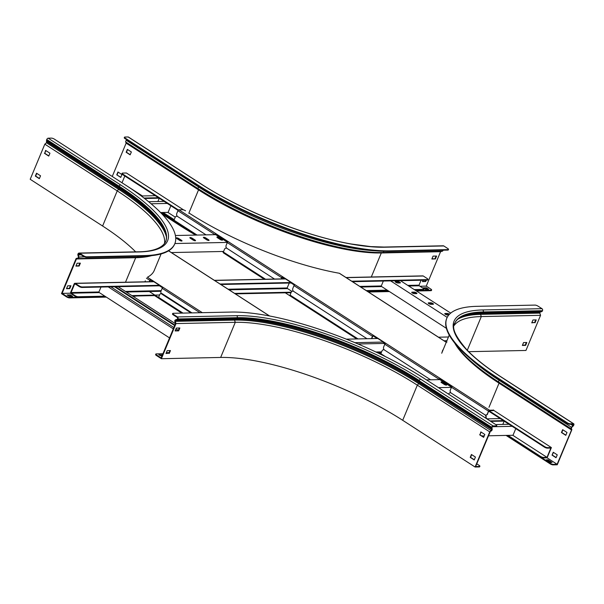 <?xml version="1.0" encoding="UTF-8"?>
<svg xmlns="http://www.w3.org/2000/svg" width="604" height="604" viewBox="0 0 604 604"><rect width="100%" height="100%" fill="white"/><g stroke="black" fill="none" stroke-linecap="round" stroke-linejoin="round"><path stroke-width="0.91" d="M74.896 296.187L75.107 295.688A2.318 0.657 22.6 0 0 78.142 296.738L77.931 297.236A2.318 0.657 -157.4 0 1 74.896 296.187L71.03 293.687A1.019 0.823 88.8 0 1 70.668 292.313L74.194 283.85A1.019 0.823 88.8 0 1 75.304 283.419L79.177 285.911A2.318 0.657 22.6 0 0 82.212 286.96L159.433 285.315M75.107 295.688L71.234 293.197L71.068 292.57L74.594 284.106L75.1 283.91L78.973 286.409L79.177 285.911M414.261 289.58L423.374 289.384A2.318 0.657 22.6 0 0 423.849 289.195A2.318 0.657 22.6 0 0 423.072 288.274L419.206 285.783L419.04 285.156L421.086 280.226M346.009 277.523L422.876 275.885A1.019 0.823 88.8 0 1 423.276 276.005L427.141 278.497A2.318 0.657 22.6 0 1 427.919 279.418A2.318 0.657 22.6 0 1 427.443 279.607L351.739 281.215M427.919 279.418L427.715 279.916A2.318 0.657 -157.4 0 1 427.239 280.097L427.443 279.607M82.212 286.96L82.001 287.451L159.479 285.805M220.822 284.499L291.128 282.997M352.472 281.691L427.239 280.097M82.001 287.451A2.318 0.657 -157.4 0 1 78.973 286.409M220.09 284.023L291.083 282.513M423.849 289.195L423.646 289.693A2.318 0.657 -157.4 0 1 423.17 289.875L423.374 289.384M77.931 297.236L105.602 296.639L69.739 297.41L69.535 297.9L106.334 297.115M132.631 296.066L154.579 295.598M235.356 293.876L291.03 292.691M367.006 291.075L387.964 290.63M414.993 290.048L423.17 289.875M78.142 296.738L104.87 296.171M131.898 295.598L159.584 295.001M234.624 293.408L291.241 292.2M366.273 290.599L387.232 290.154M100.981 287.051L98.814 292.261L169.543 337.908M178.354 330.396L175.983 328.863M173.869 327.504L110.857 286.84M176.066 330.652L175.409 330.229M173.303 328.87L108.259 286.892M175.454 323.699L118.097 286.689M174.888 325.065L115.5 286.741M179.162 328.448L178.49 328.01M174.684 325.556L114.564 286.764M289.225 283.042L287.051 288.251L291.943 291.407M383.344 281.034L381.177 286.243L446.371 328.319M450.72 313.106L400.46 280.671M447.209 317.394L390.622 280.875M449.497 314.223A1.623 0.461 22.6 0 0 447.285 313.438L445.095 313.484A1.623 0.461 22.6 0 0 444.771 313.612A1.623 0.461 22.6 0 0 445.676 314.465A1.623 0.461 22.6 0 0 447.436 314.994L448.825 314.963M428.583 302.823A1.623 0.461 22.6 0 0 428.251 302.951A1.623 0.461 22.6 0 0 429.157 303.812A1.623 0.461 22.6 0 0 430.916 304.333L433.106 304.288A1.623 0.461 22.6 0 0 433.43 304.152A1.623 0.461 22.6 0 0 432.524 303.299A1.623 0.461 22.6 0 0 430.765 302.778L428.583 302.823L428.395 303.284M412.064 292.162A1.623 0.461 22.6 0 0 411.732 292.298A1.623 0.461 22.6 0 0 412.645 293.151A1.623 0.461 22.6 0 0 414.404 293.672L416.586 293.627A1.623 0.461 22.6 0 0 416.919 293.499A1.623 0.461 22.6 0 0 416.005 292.638A1.623 0.461 22.6 0 0 414.253 292.117L412.064 292.162L411.875 292.623M395.552 281.509A1.623 0.461 22.6 0 0 395.22 281.638A1.623 0.461 22.6 0 0 396.126 282.491A1.623 0.461 22.6 0 0 397.885 283.012L400.067 282.966A1.623 0.461 22.6 0 0 400.399 282.838A1.623 0.461 22.6 0 0 399.493 281.985A1.623 0.461 22.6 0 0 397.734 281.464L395.552 281.509L395.363 281.962M444.944 313.974L447.081 313.929A1.623 0.461 -157.4 0 1 449.127 314.616M428.425 303.314L430.561 303.268A1.623 0.461 -157.4 0 1 433.053 304.288M411.913 292.661L414.042 292.615A1.623 0.461 -157.4 0 1 416.534 293.627M395.394 282L397.53 281.955A1.623 0.461 -157.4 0 1 400.022 282.966M448.462 336.987L438.489 337.206M377.84 338.497L346.334 339.169M169.097 352.63L166.334 352.691M124.817 176.028L122.008 182.778M178.452 210.011L122.937 174.186A2.318 0.657 22.6 0 1 122.159 173.265A2.318 0.657 22.6 0 1 122.635 173.084L126.402 173.001L183.601 209.913M284.144 278.489A2.318 0.657 -157.4 0 1 282.287 277.651L282.151 276.934M122.937 174.186L122.733 174.684L178.097 210.411M215.115 234.299L227.459 242.264M281.796 277.327L282.287 277.651M122.733 174.684A2.318 0.657 -157.4 0 1 121.955 173.763L122.159 173.265M215.469 233.899L227.814 241.872M162.121 212.502L173.997 220.166L175.1 217.5A2.318 1.872 -91.2 0 1 176.723 216.262A2.318 1.872 -91.2 0 1 177.629 216.526L206.039 234.865L177.629 216.526A2.318 1.872 -91.2 0 1 176.813 213.393L177.923 210.728A1.019 0.528 -57.2 0 1 178.905 209.807L182.506 209.731A2.318 0.657 22.6 0 1 185.541 210.781M222.514 251.475L223.359 252.027L224.469 249.361A2.318 1.872 -91.2 0 1 226.085 248.116A2.318 1.872 -91.2 0 1 226.991 248.38L274.51 279.048L226.991 248.38A2.318 1.872 -91.2 0 1 226.175 245.254L227.293 242.582A1.019 0.528 -57.2 0 1 227.95 241.774L215.605 233.801A1.019 0.528 122.8 0 0 214.941 234.616L214.918 234.677M163.065 212.487L174.201 219.675M175.273 217.161L167.867 212.382M142.416 195.96L127.104 186.077M159.252 198.248L157.893 201.525M170.864 205.745L168.101 212.382L160.581 212.54M164.122 201.389L148.622 201.721M167.293 203.435L151.098 203.782M155.281 195.688L141.283 195.983M158.452 197.734L143.986 198.037M159.184 198.203L144.605 198.512M219.229 238.233L219.01 238.746M215.673 234.662L175.409 235.515M206.598 239.743A1.623 0.461 22.6 0 0 208.116 240.4A1.623 0.461 22.6 0 0 209.052 240.347A1.623 0.461 22.6 0 0 208.508 239.705L205.843 237.984A1.623 0.461 22.6 0 0 204.318 237.334A1.623 0.461 22.6 0 0 203.382 237.38A1.623 0.461 22.6 0 0 203.926 238.021L206.598 239.743M220.12 239.456A1.623 0.461 22.6 0 0 221.638 240.105A1.623 0.461 22.6 0 0 222.574 240.06A1.623 0.461 22.6 0 0 222.03 239.418L219.358 237.697A1.623 0.461 22.6 0 0 217.84 237.047A1.623 0.461 22.6 0 0 216.904 237.093A1.623 0.461 22.6 0 0 217.448 237.734L220.12 239.456M227.368 242.415L174.881 243.533M193.076 240.037A1.623 0.461 22.6 0 0 194.601 240.686A1.623 0.461 22.6 0 0 195.53 240.641A1.623 0.461 22.6 0 0 194.986 239.992L192.321 238.27A1.623 0.461 22.6 0 0 190.796 237.621A1.623 0.461 22.6 0 0 189.867 237.666A1.623 0.461 22.6 0 0 190.411 238.308L193.076 240.037M179.554 240.324A1.623 0.461 22.6 0 0 181.079 240.973A1.623 0.461 22.6 0 0 182.015 240.928A1.623 0.461 22.6 0 0 181.472 240.279L178.799 238.557A1.623 0.461 22.6 0 0 177.282 237.908A1.623 0.461 22.6 0 0 176.345 237.953A1.623 0.461 22.6 0 0 176.889 238.603L179.554 240.324M223.593 251.453L171.347 252.57M203.563 237.742A1.623 0.461 -157.4 0 1 205.632 238.474L208.304 240.196A1.623 0.461 -157.4 0 1 208.667 240.483M217.085 237.455A1.623 0.461 -157.4 0 1 219.154 238.187L221.827 239.909A1.623 0.461 -157.4 0 1 222.189 240.188M190.041 238.029A1.623 0.461 -157.4 0 1 192.117 238.761L194.782 240.49A1.623 0.461 -157.4 0 1 195.152 240.769M176.527 238.316A1.623 0.461 -157.4 0 1 178.595 239.056L181.26 240.777A1.623 0.461 -157.4 0 1 181.63 241.056M515.771 428.636L513.007 435.265L488.425 435.794M502.8 424.416L504.159 421.139M490.773 421.381L504.091 421.094M490.04 420.905L503.359 420.618M486.869 418.859L500.188 418.58M481.773 435.937L484.257 435.884M492.298 426.749L512.2 426.326M495.71 424.567L509.029 424.28M507.964 435.378L540.512 456.382A2.318 0.657 22.6 0 0 543.547 457.424L543.343 457.923L547.111 457.84L551.392 447.572L547.617 447.647L547.413 448.145A2.318 0.657 -157.4 0 1 544.378 447.096L544.589 446.605A2.318 0.657 22.6 0 0 547.617 447.647M547.413 448.145L550.856 448.07L546.99 457.356L512.773 435.273M543.547 457.424L546.99 457.356M384.25 342.717A2.318 0.657 22.6 0 0 385.027 343.638L384.839 344.137A2.318 0.657 -157.4 0 1 384.046 343.208L384.129 343.012M439.425 379.365L451.52 387.172M488.795 411.226L544.378 447.096M439.463 378.761L451.807 386.734M488.832 410.622L544.589 446.605M493.46 410.191L551.392 447.572M543.343 457.923A2.318 0.657 -157.4 0 1 540.308 456.873L540.512 456.382M381.441 352.291L380.656 352.306A2.318 0.657 22.6 0 0 380.18 352.494A2.318 0.657 22.6 0 0 380.958 353.416L380.784 353.921M506.092 435.416L550.116 463.827L550.319 463.336L507.028 435.393L540.308 456.873M380.754 353.906A2.318 0.657 -157.4 0 1 379.976 352.985L380.18 352.494M487.322 418.851L485.978 417.983M443.132 383.691L443.344 383.178M438.489 387.64L451.437 387.36M426.477 379.886L439.795 379.599M443.479 382.642A1.623 0.461 22.6 0 0 441.954 381.985A1.623 0.461 22.6 0 0 441.026 382.038A1.623 0.461 22.6 0 0 441.569 382.679L444.234 384.401A1.623 0.461 22.6 0 0 445.76 385.05A1.623 0.461 22.6 0 0 446.688 385.005A1.623 0.461 22.6 0 0 446.152 384.363L443.479 382.642L443.276 383.132L445.941 384.854A1.623 0.461 -157.4 0 1 446.311 385.133M441.199 382.4A1.623 0.461 -157.4 0 1 443.276 383.132M153.861 295.13L158.588 298.172A1.019 0.528 -57.2 0 1 158.595 297.379L159.705 294.707A2.318 1.872 -91.2 0 1 161.328 293.461A2.318 1.872 -91.2 0 1 162.234 293.725L191.929 312.895M158.55 297.493L148.365 290.924M190.992 312.917L161.872 294.125A2.318 1.872 -91.2 0 1 161.064 290.992L162.174 288.319A1.019 0.528 -57.2 0 1 162.838 287.512L150.494 279.546L150.456 279.977A140 39.524 -157.4 0 1 150.2 280.679A140 39.524 -157.4 0 1 149.716 281.706M150.411 280.014A140 39.524 -157.4 0 1 150.094 280.928M211.189 278.346A1.019 0.528 122.8 0 0 211.128 278.255L223.472 286.221A1.019 0.528 -57.2 0 1 223.533 286.311M150.494 279.546A1.019 0.528 122.8 0 0 149.83 280.354L149.263 281.713M153.212 281.758L150.456 279.977L149.588 281.706M158.746 285.33L162.529 287.768M145.315 280.83A2.318 1.872 -91.2 0 0 145.111 281.804M202.302 312.676L147.406 277.244A140 39.524 22.6 0 0 154.33 270.313A140 39.524 22.6 0 0 154.624 269.512M154.224 270.562A140 39.524 22.6 0 0 154.42 270.003M174.216 221.064A1.019 0.528 -57.2 0 1 174.043 221.019A1.019 0.528 -57.2 0 1 173.99 220.173L197.055 235.054M380.777 354.329A1.019 0.528 -57.2 0 1 380.86 353.672L381.977 351.007A2.318 1.872 -91.2 0 1 383.593 349.761A2.318 1.872 -91.2 0 1 384.499 350.026L430.629 379.795L384.499 350.026A2.318 1.872 -91.2 0 1 383.683 346.892L384.793 344.227A1.019 0.528 -57.2 0 1 385.458 343.412L373.113 335.447A1.019 0.528 122.8 0 0 372.449 336.262L371.46 338.633M380.21 354.057L377.787 352.494M285.307 292.812L290.033 295.862A1.019 0.528 -57.2 0 1 290.041 295.062L291.151 292.396A2.318 1.872 -91.2 0 1 292.774 291.151A2.318 1.872 -91.2 0 1 293.672 291.415L366.983 338.723L293.672 291.415A2.318 1.872 -91.2 0 1 292.864 288.282L293.974 285.617A1.019 0.528 -57.2 0 1 294.639 284.801L282.287 276.836A1.019 0.528 122.8 0 0 281.63 277.651L281.102 278.905M264.295 279.267L223.352 252.827A1.019 0.528 -57.2 0 1 223.359 252.034L265.518 279.237M380.807 353.785L378.768 352.472M286.334 292.789L285.564 292.321M222.317 251.483L223.321 252.125L222.28 251.483M383.759 349.769A2.318 1.872 88.8 0 1 383.918 349.754A2.318 1.872 88.8 0 1 384.182 349.769M292.932 291.158A2.318 1.872 88.8 0 1 293.099 291.143A2.318 1.872 88.8 0 1 293.363 291.158M226.251 248.123A2.318 1.872 88.8 0 1 226.417 248.108A2.318 1.872 88.8 0 1 226.681 248.131M485.676 417.923A2.318 1.872 -91.2 0 0 484.861 414.797L451.18 393.061A2.318 1.872 -91.2 0 0 450.274 392.796A2.318 1.872 -91.2 0 0 448.659 394.034L448.606 394.163M176.889 216.27A2.318 1.872 88.8 0 1 177.048 216.255A2.318 1.872 88.8 0 1 177.312 216.27M485.503 415.046A2.318 1.872 88.8 0 1 486.001 417.923M450.441 392.796A2.318 1.872 88.8 0 1 450.607 392.789A2.318 1.872 88.8 0 1 450.863 392.804M384.793 344.227L439.131 379.289A1.019 0.528 122.8 0 1 439.795 378.481L452.139 386.447A1.019 0.528 -57.2 0 0 451.482 387.255L450.365 389.927A2.318 1.872 -91.2 0 0 451.18 393.061L484.861 414.797A2.318 1.872 -91.2 0 0 485.767 415.061A2.318 1.872 -91.2 0 0 487.39 413.816L488.5 411.15A1.019 0.528 122.8 0 1 489.474 410.229L178.905 209.807M487.39 413.816L488.825 411.143M489.27 410.728L492.879 410.644L493.083 410.154L489.474 410.229M282.038 277.485L281.434 278.897M282.408 277.372L284.862 278.95M290.396 282.529L294.329 285.058M373.113 335.447L371.792 338.625M373.083 335.884L377.153 338.512M382.687 342.083L384.589 343.306M487.715 413.808A2.318 1.872 88.8 0 1 486.099 415.054A2.318 1.872 88.8 0 1 485.933 415.046M446.937 342.098L446.107 342.121L433.748 334.155A1.019 0.528 122.8 0 1 433.808 334.254M342.989 275.643A1.019 0.528 122.8 0 0 342.929 275.545L355.273 283.51A1.019 0.528 -57.2 0 1 355.333 283.608M189.165 213.121A140 39.524 22.6 0 0 339.297 273.257A1.019 0.528 -57.2 0 1 339.471 273.302A1.019 0.528 -57.2 0 1 339.584 273.446M443.359 349.24A140 39.524 22.6 0 0 442.339 351.151M443.155 349.731A140 39.524 22.6 0 0 442.241 351.4M493.083 410.154A2.318 0.657 22.6 0 0 493.551 409.973L493.347 410.463A2.318 0.657 -157.4 0 1 492.879 410.644M439.795 378.481L439.765 378.912M69.535 297.9A2.318 0.657 -157.4 0 1 66.5 296.851L61.495 293.619L76.119 258.489L78.014 257.976A0.695 0.559 -91.2 0 0 78.422 257.085L77.893 255.039A1.253 1.012 88.8 0 1 77.954 254.088L78.052 253.854A1.487 1.2 88.8 0 1 79.668 253.227L83.601 255.771A2.318 0.657 22.6 0 0 86.636 256.821L144.537 255.583A148.441 41.91 22.6 0 0 174.805 243.722A148.441 41.91 22.6 0 0 125.171 184.816L54.435 139.169A2.318 0.657 22.6 0 0 51.4 138.12L48.177 138.188A1.487 0.77 -57.2 0 0 46.757 139.524L46.659 139.75A1.253 0.649 -57.2 0 0 46.546 140.536L46.478 142.763L44.824 144.16L117.229 190.879A139.162 39.29 -157.4 0 1 164.484 243.601M86.636 256.821L86.432 257.312L144.333 256.073A148.441 41.91 22.6 0 0 174.601 244.22L174.805 243.722M76.497 258.384L76.595 258.927L78.112 258.52A1.253 1.012 -91.2 0 0 78.852 256.919L78.316 254.873A0.695 0.559 88.8 0 1 78.354 254.344L78.452 254.11A0.929 0.747 88.8 0 1 79.456 253.725L83.397 256.262L83.601 255.771M66.5 296.851L66.704 296.36L62.099 293.385L76.429 258.973L135.696 257.712A139.72 39.449 22.6 0 0 150.675 255.915L151.785 255.628M133.122 296.383A148.441 41.91 22.6 0 0 136.927 295.975M44.824 144.16L30.2 179.29L102.605 226.017A139.162 39.29 -157.4 0 1 135.658 251.853M48.818 155.907L44.741 153.28L45.866 150.57M39.419 178.505L35.666 176.089L36.791 173.386M86.432 257.312A2.318 0.657 -157.4 0 1 83.397 256.262M77.093 263.223L75.9 266.1L79.177 266.032L80.37 263.155L77.093 263.223M66.493 288.697L69.77 288.621L70.97 285.745L67.686 285.82L66.493 288.697M62.099 293.385L70.66 293.204M67.059 294.948L69.4 296.458L72.676 296.39L70.336 294.88L67.059 294.948M66.704 296.36A2.318 0.657 22.6 0 0 69.739 297.41M44.409 153.28L48.75 156.081L49.943 153.205L45.61 150.411L44.741 153.28M39.343 178.678L40.544 175.802L36.534 173.22L35.342 176.096L39.343 178.678M67.791 295.424L70.132 295.371L71.74 296.405M76.006 265.828L78.777 265.768L79.856 263.163M66.606 288.425L69.369 288.365L70.457 285.76M70.132 295.371L70.336 294.88M69.369 288.365L69.77 288.621M78.777 265.768L79.177 266.032M468.689 351.679L525.948 350.456L540.572 315.318L539.825 313.099A0.695 0.559 88.8 0 1 540.165 312.17L541.818 311.528A1.253 1.012 -91.2 0 0 542.407 310.917L542.505 310.69A1.487 1.2 -91.2 0 0 541.984 308.682L538.043 306.145A2.318 0.657 22.6 0 0 535.016 305.096L477.107 306.326A148.441 41.91 22.6 0 0 446.839 318.187A148.441 41.91 22.6 0 0 496.48 377.092L567.216 422.74A2.318 0.657 22.6 0 0 570.251 423.789L570.048 424.287A2.318 0.657 -157.4 0 1 567.013 423.238L567.216 422.74M550.319 463.336A2.318 0.657 22.6 0 0 553.355 464.378L557.122 464.302L547.111 457.84M553.355 464.378L553.151 464.876L557.243 464.786L571.875 429.648L571.361 428.304L571.709 427.398L573.158 426.039A1.253 0.649 122.8 0 0 573.702 425.246L573.8 425.02A1.487 0.77 122.8 0 0 573.732 423.789A1.487 0.77 122.8 0 0 573.475 423.721L570.251 423.789M571.769 429.384L557.122 464.302M571.399 429.769L570.991 428.689A1.253 0.649 -57.2 0 1 571.626 427.058L573.475 425.027A0.929 0.483 122.8 0 0 573.43 424.257A0.929 0.483 122.8 0 0 573.271 424.212L570.048 424.287M446.839 318.187L446.635 318.678A148.441 41.91 22.6 0 0 496.277 377.591L567.013 423.238M571.452 429.889L499.04 383.163L498.587 381.962A1.253 0.649 -57.2 0 1 499.221 380.331L499.75 379.833M565.789 435.341L566.99 432.464L562.649 429.663L561.456 432.539L565.789 435.341M565.865 435.167L561.78 432.532L562.905 429.829M552.048 455.137L556.05 457.719L557.25 454.842L553.249 452.26L552.048 455.137L553.506 452.426M454.616 342.913L455.197 343.902A139.72 39.449 22.6 0 0 499.04 383.163L488.991 407.307M535.718 319.909L534.638 322.521L531.867 322.581M526.318 342.506L525.231 345.111L522.468 345.171M552.071 462.407L548.07 459.825L546.159 459.863L550.161 462.445L552.071 462.407M556.125 457.545L552.381 455.129M546.892 460.339L547.866 460.316L551.135 462.422M553.151 464.876A2.318 0.657 -157.4 0 1 550.116 463.827M454.208 325.428A139.162 39.29 -157.4 0 1 481.305 316.579L480.55 314.359A0.695 0.559 88.8 0 1 480.897 313.431L482.551 312.797A139.532 39.396 22.6 0 0 464.257 315.613C459.236 317.485 456.073 320.044 454.767 323.299M540.572 315.318L481.305 316.579L467.292 350.252M535.038 322.778L536.231 319.901L532.954 319.969L531.754 322.846L534.638 322.521M526.824 342.498L525.631 345.375L522.354 345.443L523.547 342.566L526.824 342.498M547.866 460.316L548.07 459.825M525.631 345.375L525.231 345.111M479.199 466.937L479.402 466.447A2.318 0.657 22.6 0 0 479.878 466.258L479.674 466.756A2.318 0.657 -157.4 0 1 479.199 466.937L475.099 467.028L489.731 431.89L491.784 429.595L491.452 428.266A1.253 0.649 -57.2 0 1 491.558 427.489L491.656 427.255A1.487 0.77 -57.2 0 1 493.075 425.926L496.299 425.858A2.318 0.657 22.6 0 0 496.775 425.669A2.318 0.657 22.6 0 0 495.997 424.748L425.261 379.101A148.441 41.91 22.6 0 0 231.083 312.064L173.182 313.295A2.318 0.657 22.6 0 0 172.706 313.476A2.318 0.657 22.6 0 0 173.484 314.397L173.28 314.895A2.318 0.657 -157.4 0 1 172.502 313.974L172.706 313.476M490.055 431.611L491.429 430.871A1.253 0.649 122.8 0 0 492.162 429.24L491.981 427.247A0.929 0.483 -57.2 0 1 492.872 426.416L496.095 426.349L496.299 425.858M479.402 466.447L475.635 466.522L490.108 431.988M479.878 466.258A2.318 0.657 22.6 0 0 479.1 465.337L476.76 463.827M162.952 353.74L156.285 353.884A2.318 0.657 22.6 0 0 155.817 354.072A2.318 0.657 22.6 0 0 156.587 354.986L161.192 357.961L175.522 323.548L174.843 321.57A1.253 1.012 88.8 0 1 175.47 319.894L177.115 319.259A0.695 0.559 -91.2 0 0 177.448 318.92L177.546 318.686A0.929 0.747 -91.2 0 0 177.221 317.432L173.28 314.895M156.587 354.986L156.383 355.484L161.389 358.716L220.656 357.447A139.162 39.29 -157.4 0 1 402.694 420.301L417.326 385.163L419.38 382.868L419.048 381.539A139.532 39.396 22.6 0 0 236.526 318.527L177.259 319.788A1.253 1.012 -91.2 0 0 177.848 319.176L177.946 318.942A1.487 1.2 -91.2 0 0 177.425 316.941L173.484 314.397M176.013 323.578L235.281 322.317L234.533 320.097L175.258 321.358L176.013 323.578L161.389 358.716M174.843 321.57L175.258 321.358A0.695 0.559 88.8 0 1 175.605 320.43L177.259 319.788L177.115 319.259M179.35 327.995L178.271 330.599L175.228 330.667M169.951 350.592L168.863 353.197L166.1 353.257M496.775 425.669L496.571 426.16A2.318 0.657 -157.4 0 1 496.095 426.349M483.713 437.183L479.969 434.767L481.094 432.064M474.306 459.78L470.561 457.364L471.686 454.661M162.446 354.948L158.814 354.79L161.895 356.277M175.115 330.932L178.671 330.864L179.864 327.987L176.315 328.063L175.115 330.932M169.263 353.453L170.456 350.577L167.18 350.652L165.987 353.521L168.863 353.197M159.547 355.258L162.242 355.439M156.383 355.484A2.318 0.657 -157.4 0 1 155.606 354.563L155.817 354.072M475.099 467.028L402.694 420.301M220.656 357.447L235.281 322.317A139.162 39.29 -157.4 0 1 417.326 385.163L489.731 431.89M479.636 434.774L483.645 437.356L484.838 434.48L480.837 431.898L479.969 434.767M475.431 457.077L474.238 459.954L470.229 457.371L471.43 454.495L475.431 457.077M161.887 355.212L162.091 354.714M178.671 330.864L178.271 330.599M128.584 137.251A1.487 0.77 122.8 0 0 128.418 137.04A1.487 0.77 122.8 0 0 128.161 136.972L124.937 137.04A2.318 0.657 22.6 0 0 124.462 137.229A2.318 0.657 22.6 0 0 125.239 138.15L195.975 183.797A148.441 41.91 22.6 0 0 390.154 250.841L448.055 249.603A2.318 0.657 22.6 0 0 448.53 249.422A2.318 0.657 22.6 0 0 447.753 248.501L443.812 245.956A1.487 1.2 88.8 0 0 443.238 245.79L383.97 247.051A1.487 1.2 88.8 0 1 384.544 247.217L443.812 245.956M125.239 138.15L125.036 138.641L195.772 184.288A148.441 41.91 22.6 0 0 389.942 251.332L447.851 250.094L448.055 249.603M112.253 176.481L126.138 143.14L125.677 141.94A1.253 0.649 -57.2 0 1 126.312 140.309L126.84 139.811M160.717 212.532L179.078 224.386A148.441 41.91 22.6 0 0 185.934 228.697M161.97 213.967L178.875 224.877A148.441 41.91 22.6 0 0 195.688 235.084M368.327 291.921A148.441 41.91 22.6 0 0 373.053 291.921L389.429 291.573M367.526 291.407A148.441 41.91 22.6 0 0 373.257 291.43L388.697 291.098M416.458 291L430.954 290.69L431.158 290.192A2.318 0.657 22.6 0 0 431.634 290.011A2.318 0.657 22.6 0 0 430.856 289.089L426.25 286.115L419.931 286.251M415.726 290.524L431.158 290.192M440.58 251.702L381.305 252.97L382.996 252.51L442.264 251.249L440.58 251.702L426.25 286.115M442.264 251.249A1.253 1.012 -91.2 0 0 443.042 250.199M448.53 249.422L448.319 249.913A2.318 0.657 -157.4 0 1 447.851 250.094M435.409 258.927L436.601 256.051L433.053 256.126L431.852 259.003L435.409 258.927L431.966 258.731M435.129 258.935L434.729 258.671L435.129 258.935M423.034 280.188L422.445 281.6L425.729 281.524L426.311 280.12M126.138 143.14L198.542 189.867A139.72 39.449 22.6 0 0 381.305 252.97L371.256 277.108M125.036 138.641A2.318 0.657 -157.4 0 1 124.258 137.72L124.462 137.229M127.346 149.377L126.153 152.253L130.154 154.835L131.355 151.959L127.346 149.377M116.746 174.85L120.747 177.433L121.948 174.556L117.946 171.974L116.746 174.85L120.823 177.259M426.296 287.783L423.019 287.851L425.352 289.361L428.629 289.293L426.296 287.783L426.092 288.274L427.692 289.308M436.088 256.058L435.001 258.671M425.797 280.128L425.329 281.268L422.558 281.328M423.751 288.327L426.092 288.274M431.634 290.011L431.43 290.501A2.318 0.657 -157.4 0 1 430.954 290.69M127.603 149.543L126.478 152.246L130.23 154.662M118.203 172.14L117.078 174.843M425.329 281.268L425.729 281.524M75.304 283.419L153.899 281.743M214.548 280.452L285.549 278.935M346.198 277.644L423.276 276.005M71.234 293.197L99.328 292.593M126.364 292.019L160.958 291.279M229.082 289.829L287.572 288.584M360.731 287.028L381.69 286.575M408.719 286.002L419.206 285.783M71.068 292.57L98.928 291.974M125.413 291.407L161.208 290.645M228.138 289.218L287.172 287.965M359.788 286.417L381.29 285.956M407.776 285.39L419.04 285.156M74.594 284.106L75.379 284.091M447.081 313.929L447.285 313.438M444.906 313.937L445.095 313.484M430.561 303.268L430.765 302.778M414.042 292.615L414.253 292.117M397.53 281.955L397.734 281.464M446.907 340.716L444.031 340.777M383.374 342.068L354.933 342.672M384.076 343.442L358.051 343.993M381.607 351.883L375.907 352.004M221.827 239.909L222.03 239.418M219.154 238.187L219.358 237.697M208.304 240.196L208.508 239.705M205.632 238.474L205.843 237.984M194.782 240.49L194.986 239.992M192.117 238.761L192.321 238.27M181.26 240.777L181.472 240.279M178.595 239.056L178.799 238.557M445.941 384.854L446.152 384.363M158.595 297.379L182.944 313.083M158.558 297.47L148.403 290.917M168.554 250.834L269.482 315.968M199.984 312.721L162.174 288.319M149.83 280.354L146.432 278.165M385.397 356.602L380.86 353.672M357.998 338.919L290.041 295.062M378.814 352.472L380.022 353.257M177.923 210.728L214.941 234.616M227.293 242.582L281.63 277.651M293.974 285.617L372.449 336.262M451.482 387.255L488.5 411.15M446.258 342.287L339.297 273.257M144.537 255.583L144.333 256.073M77.893 255.039L81.147 254.812M78.422 257.085L84.424 256.806M78.014 257.976L78.112 258.52L137.38 257.251A1.253 1.012 -91.2 0 0 138.157 256.209M125.443 282.347L135.696 257.712L137.38 257.251A141.359 39.909 22.6 0 0 151.725 255.635M78.452 254.11L80.015 254.08M78.354 254.344L80.355 254.299M102.605 226.017L117.229 190.879L119.29 188.584L118.95 187.255A1.253 0.649 -57.2 0 1 119.063 186.477L119.162 186.251A1.487 0.77 -57.2 0 1 120.581 184.915L48.177 138.188M79.086 253.061L138.354 251.8C149.777 251.762 162.287 249.052 165.692 241.472A139.162 39.29 22.6 0 0 119.162 186.251L46.757 139.524M165.647 241.585A139.162 39.29 22.6 0 0 119.063 186.477L46.659 139.75M165.602 241.706C166.991 238.482 166.576 234.435 164.363 229.55A139.532 39.396 22.6 0 0 118.95 187.255L46.546 140.536M164.749 230.426A141.042 39.826 22.6 0 0 119.29 188.584L46.878 141.857M166.357 236.587A141.004 39.811 22.6 0 0 118.882 189.49L46.478 142.763M138.354 251.8A1.487 1.2 88.8 0 1 138.935 251.966A140.649 39.713 22.6 0 0 120.581 184.915M79.668 253.227L138.935 251.966M571.361 428.304L570.991 428.689L498.587 381.962A141.359 39.909 22.6 0 1 454.653 342.959M571.709 427.398L499.221 380.331A141.442 39.932 22.6 0 1 470.72 358.935M573.158 426.039L570.863 424.265M496.48 377.092L496.277 377.591M572.252 424.234L573.475 425.027M571.814 424.25L573.377 425.254M501.494 377.274A1.487 0.77 122.8 0 0 501.328 377.062A1.487 0.77 122.8 0 0 501.071 376.994L573.475 423.721M541.818 311.528L482.551 312.797A1.253 1.012 -91.2 0 0 483.14 312.177L483.238 311.951A1.487 1.2 -91.2 0 0 482.717 309.95A140.649 39.713 22.6 0 0 501.071 376.994M542.505 310.69L483.238 311.951A139.162 39.29 22.6 0 0 454.857 323.065C451.331 327.557 455.341 336.473 466.884 349.829C475.182 358.497 486.665 367.579 501.328 377.062L573.732 423.789M542.407 310.917L483.14 312.177A139.162 39.29 22.6 0 0 454.812 323.178M540.165 312.17L480.897 313.431A141.042 39.826 22.6 0 0 463.366 315.952M539.825 313.099L480.55 314.359A141.004 39.811 22.6 0 0 457.862 319.154M541.984 308.682L482.717 309.95M491.558 427.489L419.153 380.762A1.253 0.649 -57.2 0 0 419.048 381.539L491.452 428.266L491.83 427.911M491.429 430.871L418.972 383.774A141.004 39.811 22.6 0 0 234.533 320.097A0.695 0.559 88.8 0 1 234.873 319.169A141.042 39.826 22.6 0 1 419.38 382.868L491.784 429.595L492.162 429.24M175.862 323.14L175.454 323.351M491.656 427.255L419.153 380.762A139.162 39.29 22.6 0 0 237.115 317.915A1.253 1.012 -91.2 0 1 236.526 318.527L234.873 319.169L175.605 320.43L175.47 319.894M177.848 319.176L237.213 317.681A1.487 1.2 -91.2 0 0 236.692 315.681L177.425 316.941M493.075 425.926L420.671 379.199A1.487 0.77 -57.2 0 0 419.251 380.535A139.162 39.29 22.6 0 0 237.213 317.681L177.946 318.942M420.671 379.199A140.649 39.713 22.6 0 0 236.692 315.681M195.975 183.797L195.772 184.288M178.875 224.877L179.078 224.386M373.053 291.921L373.257 291.43M390.154 250.841L389.942 251.332M188.803 213.265L198.542 189.867L198.082 188.667A141.359 39.909 22.6 0 0 382.996 252.51A1.253 1.012 -91.2 0 0 383.782 251.302M125.677 141.94L198.082 188.667A1.253 0.649 -57.2 0 1 198.716 187.036L199.267 186.515M126.312 140.309L198.716 187.036A141.442 39.932 22.6 0 0 374.684 250.751M383.97 247.051L370.645 246.591L351.045 243.963C305.405 236.081 242.061 210.705 200.822 183.767A1.487 0.77 122.8 0 0 200.566 183.699A140.649 39.713 22.6 0 0 384.544 247.217M128.161 136.972L200.566 183.699M74.904 283.299L153.023 281.638M214.36 280.332L284.673 278.829M380.218 352.442L376.979 352.51M153.846 295.13L181.721 313.114M168.614 250.803L269.626 315.998M174.043 221.019L195.832 235.084M285.292 292.812L356.775 338.942M377.772 352.494L380.142 354.027M339.471 273.302L446.281 342.226M153.967 271.09L161.109 253.929M441.705 353.227L449.248 335.099M128.418 137.04L200.822 183.767"/></g></svg>
